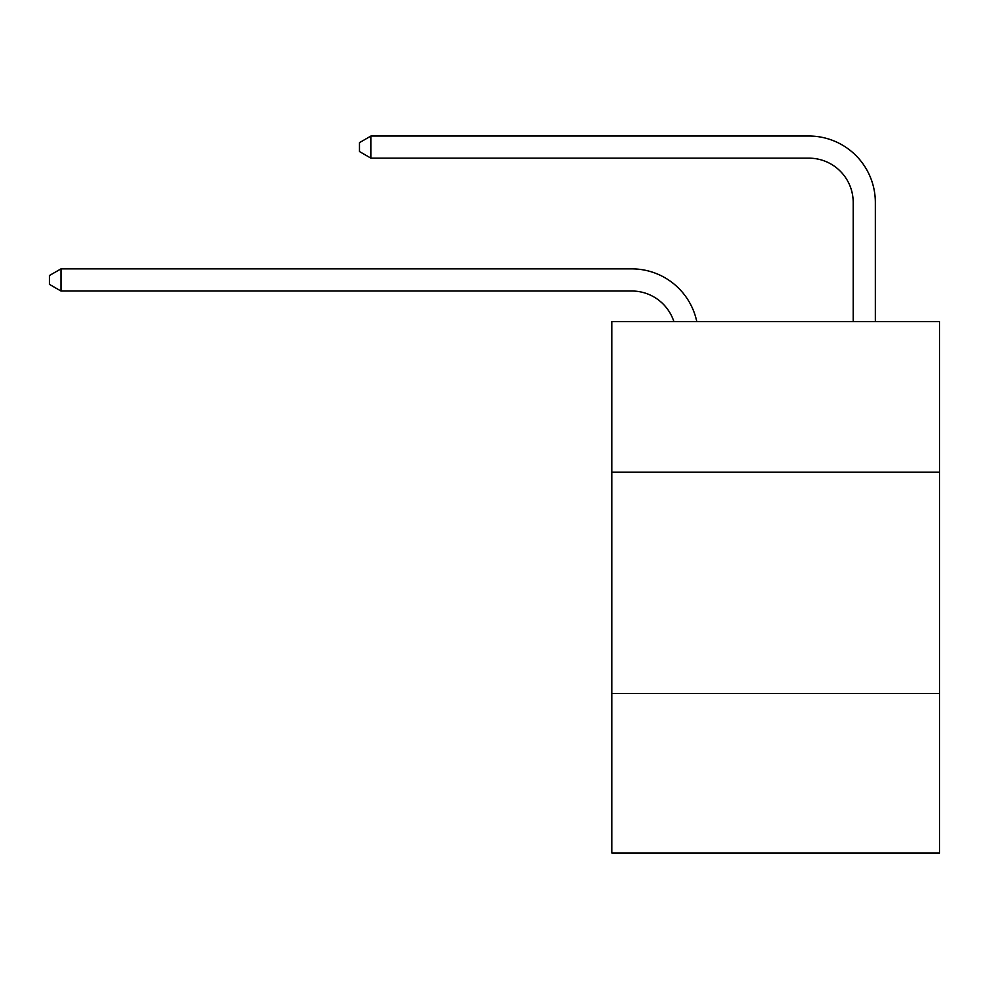 <?xml version="1.0" encoding="UTF-8"?>
<svg xmlns="http://www.w3.org/2000/svg" width="989" height="989" viewBox="0 0 989 989"><rect width="100%" height="100%" fill="white"/><g stroke="black" fill="none" stroke-linecap="round" stroke-linejoin="round"><path stroke-width="1.48" d="M939.55 472.136L939.55 321.573L611.857 321.573L611.857 472.136L939.55 472.136L939.55 852.975L611.857 852.975L611.857 472.136M939.55 693.549L611.857 693.549M631.773 291.013A44.282 44.282 -33.8 0 1 673.88 321.573A44.282 44.282 -34.3 0 0 631.773 291.013L60.959 291.013L49.45 284.375L49.45 275.523L60.959 268.872L631.773 268.872A66.424 66.424 146.2 0 1 696.775 321.573M853.198 321.573L853.198 202.448A44.282 44.282 13.1 0 0 808.915 158.166L370.949 158.166L359.44 151.527L359.44 142.663L370.949 136.025L808.915 136.025A66.424 66.424 37.3 0 1 875.339 202.448L875.339 321.573M60.959 291.013L60.959 268.872L631.773 268.872M853.198 202.448A44.282 44.282 -142.7 0 0 808.915 158.166A44.282 44.282 -142.7 0 1 853.198 202.448A44.282 44.282 -142.7 0 0 808.915 158.166A44.282 44.282 -142.7 0 1 853.198 202.448A44.282 44.282 -142.7 0 0 808.915 158.166A44.282 44.282 -142.7 0 1 853.198 202.448A44.282 44.282 -142.7 0 0 808.915 158.166A44.282 44.282 -142.7 0 1 853.198 202.448M370.949 136.025L370.949 158.166"/></g></svg>
